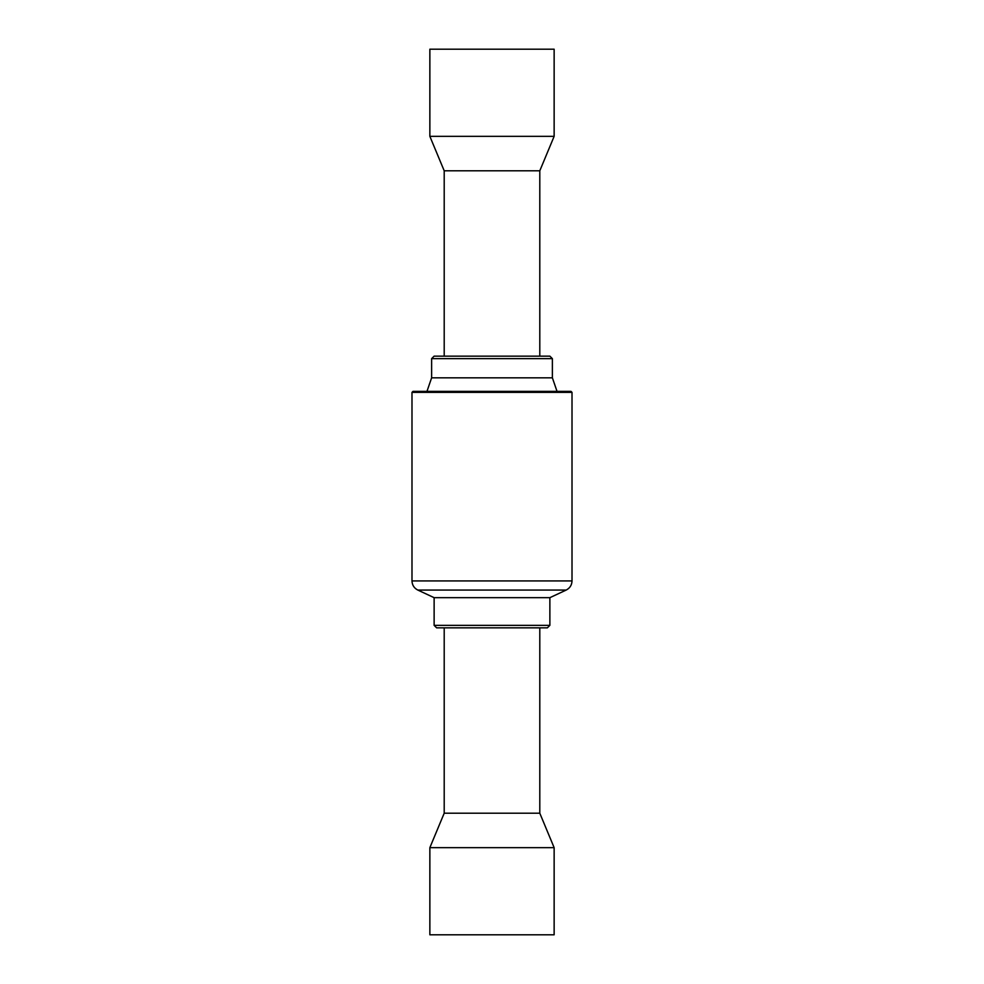 <?xml version="1.0" encoding="UTF-8"?>
<svg xmlns="http://www.w3.org/2000/svg" width="984" height="984" viewBox="0 0 984 984"><rect width="100%" height="100%" fill="white"/><g stroke="black" fill="none" stroke-linecap="round" stroke-linejoin="round"><path stroke-width="1.48" d="M492 391.361L571.003 391.361L572.011 392.37L411.988 392.37L412.997 391.361L492 391.361M434.128 625.344L549.871 625.344L547.35 627.853L436.65 627.853L434.128 625.344L434.128 597.669L549.871 597.669L566.194 590.056C569.896 588.137 571.839 585.099 572.011 580.929L572.011 392.37M554.14 847.654L429.86 847.654L429.86 934.8L554.14 934.8L554.14 847.654L539.798 813.202L539.798 627.853M539.798 813.202L444.202 813.202L429.86 847.654M434.128 356.147L549.871 356.147L552.381 358.656L431.619 358.656L434.128 356.147M431.619 358.656L431.619 377.831L552.381 377.831L552.381 358.656M429.86 136.345L554.14 136.345L554.14 49.2L429.86 49.2L429.86 136.345L444.202 170.798L539.798 170.798L554.14 136.345M434.128 597.669L417.806 590.056C414.104 588.137 412.161 585.099 411.988 580.929L572.011 580.929M417.806 590.056L566.194 590.056M411.988 580.929L411.988 392.37M549.871 625.344L549.871 597.669M444.202 627.853L444.202 813.202M431.619 377.831L426.97 391.361M552.381 377.831L557.03 391.361M539.798 356.147L539.798 170.798M444.202 356.147L444.202 170.798"/></g></svg>
